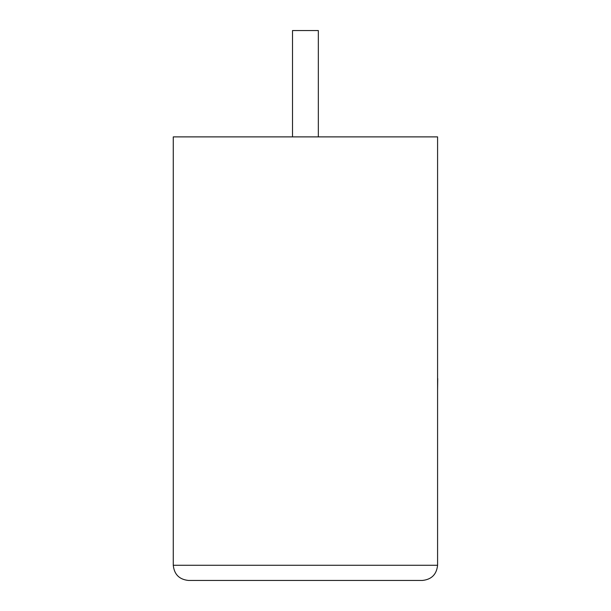 <?xml version="1.0" encoding="UTF-8"?>
<svg xmlns="http://www.w3.org/2000/svg" width="611" height="611" viewBox="0 0 611 611"><rect width="100%" height="100%" fill="white"/><g stroke="black" fill="none" stroke-linecap="round" stroke-linejoin="round"><path stroke-width="0.92" d="M318.339 136.887L318.339 30.55L292.509 30.55L292.509 136.887M422.392 580.45C431.549 579.488 436.613 574.424 437.583 565.259L437.583 136.887L173.264 136.887L173.264 565.259L437.583 565.259C436.613 574.424 431.549 579.488 422.392 580.45L188.455 580.45C179.298 579.488 174.234 574.424 173.264 565.259C174.234 574.424 179.298 579.488 188.455 580.45M437.583 378.545L437.583 327.748M437.736 378.545L437.583 390.704"/></g></svg>
